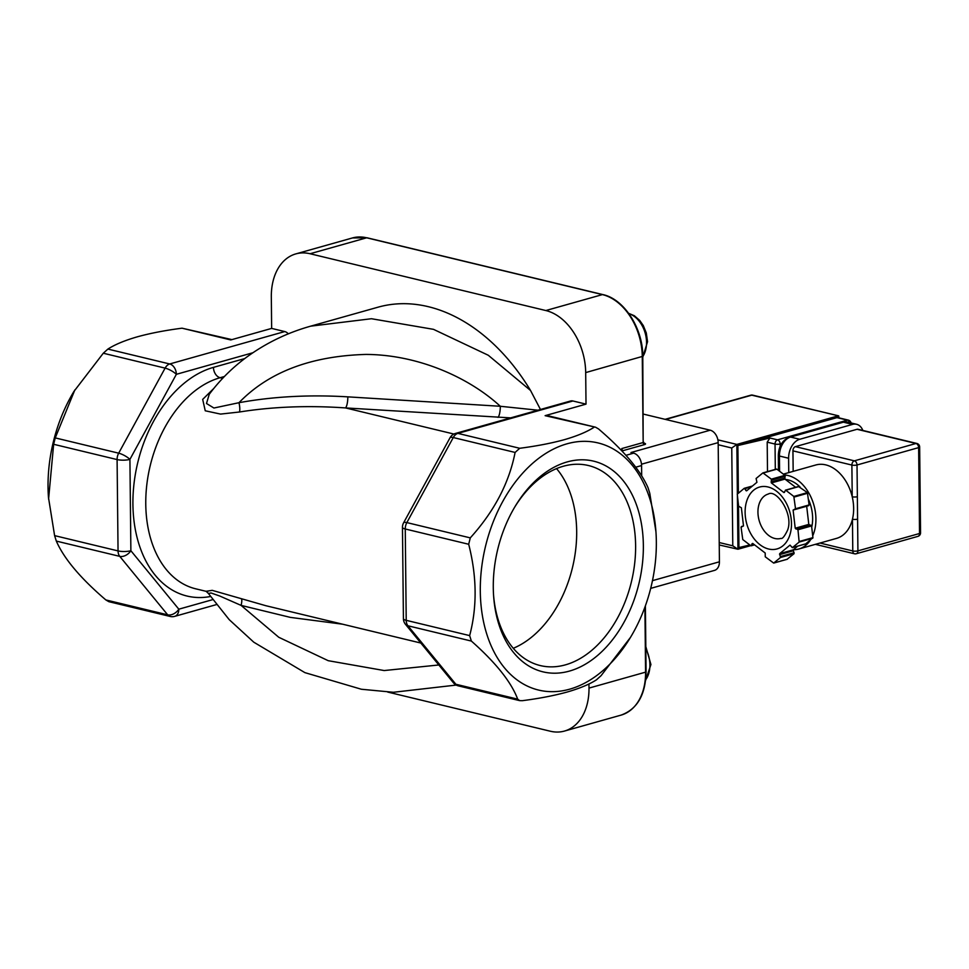 <?xml version="1.0" encoding="UTF-8"?>
<svg xmlns="http://www.w3.org/2000/svg" width="969" height="969" viewBox="0 0 969 969"><rect width="100%" height="100%" fill="white"/><g stroke="black" fill="none" stroke-linecap="round" stroke-linejoin="round"><path stroke-width="1.45" d="M567.228 461.91A108.358 72.639 103.5 0 0 515.375 506A108.358 72.639 103.5 0 0 493.633 596.262A108.358 72.639 103.5 0 0 569.421 671.093A108.358 72.639 103.5 0 0 643.355 545.365A108.358 72.639 103.5 0 0 567.228 461.91M493.548 595.014A102.884 68.969 103.5 0 0 540.278 665.57A102.884 68.969 103.5 0 0 565.411 664.855A102.884 68.969 103.5 0 0 634.659 563.558A102.884 68.969 103.5 0 0 588.462 465.532A102.884 68.969 103.5 0 0 563.328 466.246A102.884 68.969 103.5 0 0 514.733 507.066M310.068 253.745L545.838 310.54A54.482 37.839 -105.7 0 1 585.688 372.593L642.786 356.313L643.174 442.53A1.817 1.26 -105.7 0 0 644.506 444.601L623.128 450.621L621.819 450.306L621.795 448.562L643.174 442.53L642.277 356.653A54.482 37.839 -105.7 0 0 602.427 294.6L366.657 237.805L310.068 253.745A54.482 37.839 -105.7 0 0 295.848 253.89A54.482 37.839 -105.7 0 0 271.32 296.865L271.647 328.406L230.755 339.937L182.027 328.188C165.202 330.368 150.316 333.239 137.356 336.812C124.735 340.458 114.899 344.552 107.886 349.082L169.708 363.969A9.084 6.311 74.3 0 1 176.358 374.313A9.084 2.507 -151.4 0 0 165.105 368.123L103.283 353.225L107.886 349.082M182.027 328.188L231.894 339.61M569.602 689.201A127.109 85.224 103.5 0 0 630.419 637.481A127.109 85.224 103.5 0 0 655.928 531.593A127.109 85.224 103.5 0 0 567.035 443.802A127.109 85.224 103.5 0 0 480.297 591.296A127.109 85.224 103.5 0 0 569.602 689.201M630.419 637.481L601.095 675.647L596.492 679.802C589.467 684.344 579.644 688.426 567.022 692.072C554.038 695.645 539.152 698.516 522.352 700.684L519.626 700.623L517.688 699.146C511.269 682.067 495.825 662.711 471.37 641.066L407.925 625.78A9.084 6.008 140.7 0 1 405.478 624.315L405.478 624.315A9.084 9.084 0 0 1 403.419 618.646A9.084 2.374 -0.6 0 0 406.217 620.33L469.65 635.603L471.37 641.066M585.688 372.593L586.015 404.134L545.123 415.665A9.084 6.093 -76.5 0 1 547.34 415.592L595.56 427.208L598.515 428.928C623.83 450.573 640.352 470.195 648.067 487.795L649.775 493.257L655.928 531.593M595.56 427.208L545.123 415.665M519.711 448.284L515.096 452.438L453.274 437.54A9.084 2.507 -151.4 0 0 450.004 437.806A9.084 9.084 0 0 1 455.515 433.422A9.084 6.311 74.3 0 1 457.889 433.385L519.711 448.284C536.499 446.103 551.397 443.233 564.382 439.672C577.003 436.026 586.826 431.932 593.852 427.402M737.276 494.166L738.608 506.206L741.37 507.756L743.489 525.913L741.067 527.221L742.763 539.539L750.805 545.717L752.719 543.439L765.207 553.033L765.256 556.812L773.686 563.086L780.493 557.49L779.645 553.687L790.014 545.111L792.351 547.655L799.159 542.071L797.971 529.764L795.222 528.226L793.102 510.069L795.525 508.761L793.817 496.431L785.774 490.253L783.86 492.531L771.372 482.937L771.336 479.158L762.906 472.896L756.099 478.48L756.934 482.296L746.578 490.859L744.24 488.315L737.276 494.166M811.707 527.269A33.588 23.329 -105.7 0 0 808.437 499.314M800.019 486.935A33.588 23.329 -105.7 0 0 785.387 479.449M812.712 535.833A38.13 26.49 -105.7 0 0 788.027 475.513A38.13 26.49 -105.7 0 0 784.418 474.955M793.393 549.714A38.13 26.49 -105.7 0 0 798.759 549.023L836.477 538.401A38.13 26.49 -105.7 0 0 852.454 519.227A38.13 26.49 -105.7 0 0 852.223 496.782A38.13 26.49 -105.7 0 0 825.758 464.878A38.13 26.49 -105.7 0 0 815.801 464.987L783.34 474.132M623.128 450.621A1.817 1.26 74.3 0 1 621.795 448.562M643.392 414.102L710.204 430.2A10.901 7.57 74.3 0 1 718.174 442.615L719.422 561.802A10.901 7.57 74.3 0 1 714.516 570.39L650.696 588.377M857.359 496.697L857.916 550.864L919.533 533.507L918.636 447.617L857.02 464.987L857.359 496.697A3.634 0.945 -0.6 0 1 852.223 496.782L851.884 465.059L792.945 450.864L793.163 471.37M862.858 430.454A16.34 10.962 103.5 0 0 856.56 424.277A16.34 10.962 103.5 0 0 852.575 424.398L799.752 439.272A16.34 10.962 103.5 0 0 788.609 458.24L788.754 472.606M792.945 450.864A3.634 2.435 -76.5 0 1 795.416 446.648L854.367 460.844L915.984 443.487L857.044 429.291L795.416 446.648M857.044 429.291A3.634 2.435 -76.5 0 1 857.928 429.267L916.868 443.463A3.634 2.435 103.5 0 0 915.984 443.487A3.634 2.519 -105.7 0 1 918.636 447.617A3.634 0.945 -0.6 0 0 919.654 446.951L920.55 532.841A3.634 0.945 -0.6 0 1 919.533 533.507A3.634 2.519 74.3 0 1 917.897 536.378L856.281 553.735A3.634 2.519 74.3 0 0 857.916 550.864A3.634 0.945 -0.6 0 1 852.781 550.949L852.454 519.227A3.634 0.945 -0.6 0 0 857.589 519.154M798.759 549.023A38.13 26.49 -105.7 0 0 810.278 540.266M763.051 472.884L776.872 469.166L784.914 475.343L784.963 479.11L795.597 487.286M797.729 546.141L793.236 549.859L794.071 553.674L787.107 559.27M806.68 506.206L808.8 524.399L811.562 525.937L812.93 537.638L805.772 543.839M798.698 486.62L807.407 492.615L809.103 504.934L795.307 509.391M749.861 544.99L738.947 547.558L738.499 505.249M738.378 493.136L737.869 445.534L769.919 438.012L777.526 439.841L847.439 420.146L836.962 417.627A3.634 2.435 -76.5 0 1 837.858 417.603A3.634 2.435 -76.5 0 1 837.979 417.627L837.955 415.931L736.852 444.42L737.373 493.972M767.496 471.6L767.194 442.167L769.919 438.012M750.709 545.644L737.954 549.241L719.252 544.966M737.869 445.534L836.962 417.627M737.397 495.777L737.954 549.241L732.782 545.813L731.752 448.005L736.852 444.42L717.884 439.853M665.097 419.335L750.818 395.182A3.634 2.519 74.3 0 1 751.762 395.17L838.682 415.871L838.997 417.869M271.647 328.406L284.753 331.568L169.708 363.969A9.084 6.093 103.5 0 0 165.105 368.123L118.678 453.177A9.084 2.507 28.6 0 1 129.919 459.379A9.084 2.374 179.4 0 1 117.092 459.572L53.646 444.286L55.245 437.903L118.678 453.177A9.084 6.093 103.5 0 0 117.092 459.572L118.048 550.913A9.084 2.374 -0.6 0 0 130.876 550.719A9.084 6.008 140.7 0 1 119.756 556.363L56.323 541.09L54.603 535.627L118.048 550.913A9.084 6.093 103.5 0 0 119.756 556.363L167.685 614.843A9.084 6.008 -39.3 0 0 178.817 609.186A9.084 6.311 74.3 0 1 174.723 616.357L216.414 604.608M170.144 616.441L108.831 601.676L105.863 599.944L167.685 614.843A9.084 6.093 103.5 0 0 170.144 616.441A9.084 9.084 0 0 0 174.723 616.357M455.515 433.422L570.547 401.009A9.084 6.311 74.3 0 1 572.921 400.984L457.889 433.385A9.084 6.093 -76.5 0 0 453.274 437.54L406.847 522.594A9.084 6.093 -76.5 0 0 405.26 528.989A9.084 2.374 179.4 0 1 402.462 527.306A9.084 9.084 0 0 1 403.576 522.86A9.084 2.507 28.6 0 1 406.847 522.594L470.28 537.88L468.693 544.263L405.26 528.989L406.217 620.33A9.084 6.093 -76.5 0 0 407.925 625.78L455.866 684.259A9.084 6.093 -76.5 0 0 458.313 685.858A9.084 9.084 0 0 1 453.419 682.782L453.419 682.782A9.084 6.008 -39.3 0 0 455.866 684.259L517.688 699.146M470.28 537.88C494.226 511.39 509.161 482.913 515.096 452.438M469.65 635.603C477.232 606.969 476.918 576.531 468.693 544.263M103.283 353.225L73.959 391.403A127.109 85.224 103.5 0 0 48.45 497.291L54.603 535.627M56.323 541.09C64.002 558.665 80.524 578.287 105.863 599.944M53.646 444.286L48.583 499.12M74.855 389.913L55.245 437.903M284.753 331.568A9.084 6.311 74.3 0 1 288.338 333.845M510.675 417.881L345.521 407.925C308.106 405.333 272.786 406.689 239.525 411.995L220.557 414.09L205.246 410.783L202.678 399.398L213.713 388.533M310.661 326.165L371.466 318.728L433.494 329.339L488.279 355.26L530.54 390.483A192.48 133.686 -105.7 0 0 377.958 307.209L310.661 326.165C287.95 332.524 267.093 342.505 248.076 356.107C233.178 366.827 220.229 379.569 209.243 394.31L206.494 403.492L213.919 408.022L238.968 402.704C273.125 396.503 309.402 394.553 347.823 396.854L500.307 406.277A9.084 2.338 -86.5 0 1 498.005 417.36M239.525 411.995A9.084 2.834 -100.4 0 0 238.968 402.704C268.655 372.072 311.001 355.974 366.016 354.424C418.329 354.702 469.166 377.559 500.307 406.277L537.928 410.202M347.823 396.854A9.084 2.338 -86.5 0 1 345.521 407.925L453.904 434.039M206.167 591.284L212.235 590.351L265.881 605.722L420.837 643.041M241.487 599.096A9.084 1.708 -73 0 1 241.099 605.395L219.769 596.032L211.048 592.98L208.408 593.476L229.181 619.615L253.781 642.193L304.884 672.631L361.389 689.25L393.402 692.278L456.229 685.071M530.54 390.483L539.999 408.591M387.709 692.06L550.247 731.207A54.482 37.839 -105.7 0 0 564.467 731.062A54.482 37.839 -105.7 0 0 588.995 688.099L645.584 672.147L644.906 607.188M588.946 683.957L588.995 688.099M710.204 430.2L630.989 452.523L633.605 453.153A10.901 7.57 74.3 0 1 641.575 465.556L641.684 475.803M572.921 400.984L586.015 404.134M513.267 648.297A102.884 68.969 103.5 0 0 572.497 567.507A102.884 68.969 103.5 0 0 556.557 468.608M759.03 504.28A23.062 16.013 -105.7 0 0 762.942 529.062A23.062 16.013 -105.7 0 0 780.832 538.413C782.31 539.127 784.563 536.378 787.567 530.188C793.902 514.176 776.557 488.982 768.332 494.02A23.062 16.013 -105.7 0 0 759.03 504.28M746.627 501.348A32.147 22.323 74.3 0 1 776.544 491.21A32.147 22.323 74.3 0 1 789.965 534.634A32.147 22.323 74.3 0 1 760.035 544.76A32.147 22.323 74.3 0 1 746.627 501.348M628.893 313.653A25.424 17.66 74.3 0 1 646.541 342.348A25.424 17.66 74.3 0 1 642.786 356.556M367.481 237.999A1.817 1.223 -76.5 0 0 366.657 237.805A54.482 37.839 -105.7 0 0 352.437 237.95L295.848 253.89M642.786 356.313C642.992 328.539 624.157 299.058 602.875 294.588A1.817 1.223 -76.5 0 0 602.427 294.6L545.838 310.54M621.056 715.122A54.482 37.839 -105.7 0 0 645.584 672.147L646.081 671.82C645.572 694.821 637.227 709.247 621.056 715.122L564.467 731.062M644.506 444.601A3.634 0.945 -0.6 0 0 644.397 443.257M719.422 561.802L652.464 580.661M718.174 442.615L641.502 464.212M819.98 543.04L852.781 550.949A3.634 2.435 103.5 0 0 854.452 553.771A3.634 3.634 0 0 0 856.281 553.735M788.609 458.24L779.439 456.024L779.597 471.249M852.575 424.398L843.405 422.181L790.583 437.067L799.752 439.272M847.39 422.072A16.34 10.962 103.5 0 0 843.405 422.181A3.634 2.519 -105.7 0 0 842.461 422.193L847.39 422.072L856.56 424.277M842.461 422.193L789.638 437.067A3.634 2.519 -105.7 0 1 790.583 437.067A16.34 10.962 103.5 0 0 779.439 456.024A3.634 0.945 179.4 0 1 778.325 455.357L778.482 470.401M851.884 465.059A3.634 0.945 -0.6 0 0 857.02 464.987A3.634 2.519 74.3 0 0 854.367 460.844A3.634 2.435 103.5 0 0 851.884 465.059M771.336 479.158L784.914 475.343M776.872 469.166L763.293 472.981M745.839 490.568L747.487 490.108M751.459 486.813L744.846 488.679M744.386 488.315L752.38 486.063M743.489 525.961L741.503 526.53M751.484 545.486L754.342 544.687M752.756 543.476L752.041 543.67M773.819 563.013L787.397 559.186M794.071 553.674L780.493 557.49M780.566 556.533L794.144 552.705M793.151 550.816L779.573 554.643M779.645 553.687L793.236 549.859M792.485 547.582L806.063 543.754M812.737 538.243L799.159 542.071M799.34 541.465L812.93 537.638M811.562 525.937L797.971 529.764M797.378 529.026L810.956 525.198M809.406 525.137L795.828 528.965M795.222 528.226L808.8 524.399M806.68 506.242L793.102 510.069M795.525 508.761L809.103 504.934M807.734 493.233L794.156 497.061M799.352 486.438L785.774 490.253M793.817 496.431L807.407 492.615M783.86 492.531L784.527 492.349M784.963 479.11L771.372 482.937M771.07 481.956L784.66 478.129M785.217 476.324L771.639 480.139M781.608 443.584L780.178 443.984L780.202 446.224M838.682 415.871L752.659 395.146A3.634 2.435 -76.5 0 0 751.762 395.17L665.594 419.456M731.752 448.005L718.199 444.735M719.228 542.543L732.782 545.813M775.309 469.396L775.043 444.056L767.194 442.167M780.178 443.984A3.634 0.945 179.4 0 1 775.043 444.056A3.634 2.435 103.5 0 1 777.526 439.841A3.634 2.519 74.3 0 1 780.178 443.984M849.813 422.654A3.634 2.519 -105.7 0 0 847.439 420.146A3.634 2.435 103.5 0 1 848.335 420.122L837.858 417.603M645.851 648.77A25.424 17.66 74.3 0 1 645.705 679.717M252.848 352.764L176.358 374.313L129.919 459.379L130.876 550.719L178.817 609.186L212.708 599.641M224.384 376.517L220.108 377.716A108.952 73.05 103.5 0 0 146.779 484.997A108.952 73.05 103.5 0 0 195.69 588.813L206.3 591.369M210.479 596.504A118.036 79.131 -76.5 0 1 132.923 500.585A118.036 79.131 -76.5 0 1 213.459 367.372L244.745 358.566M222.64 378.334L220.108 377.716A9.084 6.311 74.3 0 1 213.459 367.372M342.566 624.193L290.349 617.386L241.099 605.395L278.769 637.275L328.212 660.688L384.184 670.548L438.812 664.976M633.605 453.153L625.962 455.309M641.575 465.556L635.773 467.191M642.786 357.173L647.546 341.682L646.287 332.948L643.295 325.572L639.722 320.436L634.356 315.749L628.651 313.326M643.682 442.203L643.961 443.281M352.437 237.95L367.094 237.793L602.875 294.588M645.39 605.819L646.081 671.82M789.638 437.067C782.492 440.035 778.713 446.128 778.325 455.357M815.353 544.348L854.452 553.771M917.897 536.378A3.634 3.634 0 0 0 920.55 532.841M919.654 446.951A3.634 3.634 0 0 0 916.868 443.463M741.394 526.542L743.489 525.949M751.193 545.813L754.572 544.857M773.686 563.086L787.264 559.258M792.351 547.655L805.929 543.827M795.198 509.44L808.776 505.612M785.399 490.169L798.977 486.341M744.24 488.315L752.441 486.014M762.906 472.896L776.484 469.069M752.659 395.146A3.634 3.634 0 0 0 750.818 395.182M851.048 422.944A3.634 3.634 0 0 0 848.335 420.122M645.826 646.65L650.926 664.516L645.645 680.323M458.313 685.858L519.626 700.623M403.576 522.86L450.004 437.806M403.419 618.646L402.462 527.306M453.419 682.782L405.478 624.315M207.681 591.696L205.985 591.187L208.408 593.476"/></g></svg>
